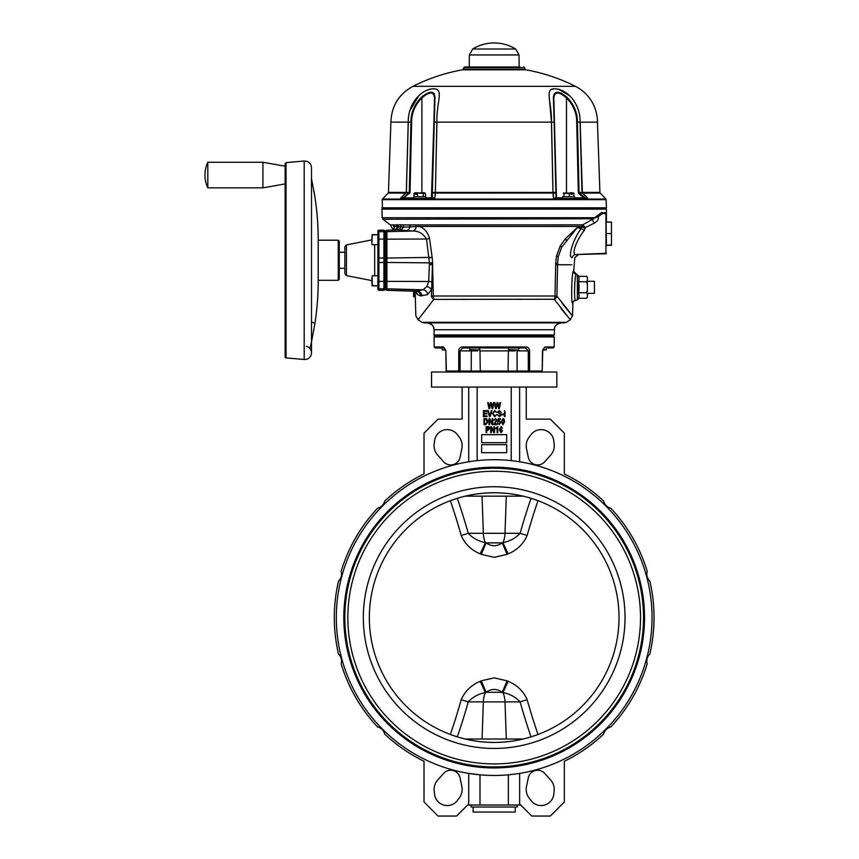 <?xml version="1.0" encoding="UTF-8"?>
<svg xmlns="http://www.w3.org/2000/svg" width="859" height="859" viewBox="0 0 859 859"><rect width="100%" height="100%" fill="white"/><g stroke="black" fill="none" stroke-linecap="round" stroke-linejoin="round"><path stroke-width="1.29" d="M508.217 681.359A15.032 0.548 116.1 0 0 502.955 692.569A15.032 7.516 -90 0 1 505.006 701.878L520.103 701.878C515.497 696.95 509.784 693.847 502.955 692.569L502.257 692.3C496.856 688.499 491.477 688.499 486.097 692.3L485.399 692.569C478.592 693.836 472.879 696.939 468.252 701.878A15.032 1.181 15.7 0 0 461.197 699.731C464.987 691.13 471.301 685.01 480.138 681.359A28.873 28.787 0.8 0 1 481.308 680.822L494.183 677.858L507.046 680.822A28.873 28.787 -0.8 0 1 508.217 681.359C517.097 685.053 523.421 691.173 527.158 699.731A552.852 477.615 82 0 0 538.013 734.477L531.034 736.861A560.24 484.004 -98 0 1 520.103 701.878A15.032 1.181 164.3 0 1 527.158 699.731M480.138 553.819A15.032 0.548 -63.9 0 0 485.399 542.609A15.032 7.516 -90 0 1 483.349 533.299L468.252 533.299C472.858 538.228 478.57 541.331 485.399 542.609L486.097 542.877C491.498 546.678 496.878 546.678 502.257 542.877L502.955 542.609C509.763 541.331 515.475 538.228 520.103 533.299A15.032 1.181 -164.3 0 0 527.158 535.447C523.367 544.037 517.054 550.168 508.217 553.819A28.873 28.787 -179.2 0 1 507.046 554.356L494.183 557.308L481.308 554.356A28.873 28.787 179.2 0 1 480.138 553.819C471.258 550.125 464.934 544.005 461.197 535.447A552.852 477.615 -98 0 0 450.341 500.7L457.332 498.306A560.24 484.004 82 0 1 468.252 533.299A15.032 1.181 -15.7 0 1 461.197 535.447M515.228 807.03L515.228 812.045L473.126 812.045L473.126 807.03M517.236 805.023L517.236 807.03L471.129 807.03L471.129 805.023M467.618 805.023L479.998 805.023L479.998 774.818L468.713 773.39L468.713 803.927L456.591 816.05L438.047 816.05L424.013 802.016L424.013 761.246A159.871 159.871 0 0 1 384.725 734.123A9.524 9.524 0 0 0 377.649 727.036A159.871 159.871 0 0 1 341.13 663.782A9.524 9.524 0 0 0 338.532 654.107A159.871 159.871 0 0 1 338.532 581.071A9.524 9.524 0 0 0 341.13 571.385A159.871 159.871 0 0 1 377.649 508.141A9.524 9.524 0 0 0 384.725 501.055A159.871 159.871 0 0 1 424.013 473.932L424.013 433.161L438.047 419.128L462.099 419.128L462.099 387.055M526.481 786.586A14.034 14.034 0 0 0 528.994 797.85L530.937 800.459A12.735 12.735 0 0 0 553.776 794.339L554.162 791.107A14.034 14.034 0 0 0 550.694 780.101L544.735 773.422A9.524 9.524 0 0 0 528.306 777.824L526.481 786.586M437.661 780.101A14.034 14.034 0 0 0 434.192 791.107L434.579 794.339A12.735 12.735 0 0 0 457.418 800.459L459.361 797.85A14.034 14.034 0 0 0 461.874 786.586L460.048 777.824A9.524 9.524 0 0 0 443.62 773.422L437.661 780.101M434.192 444.071A14.034 14.034 0 0 0 437.661 455.077L443.62 461.755A9.524 9.524 0 0 0 460.048 457.353L461.874 448.591A14.034 14.034 0 0 0 462.099 447.034L462.099 444.447A14.034 14.034 0 0 0 459.361 437.328L457.418 434.718A12.735 12.735 0 0 0 434.579 440.839L434.192 444.071M431.529 372.011L556.825 372.011L556.825 387.055L431.529 387.055L431.529 372.011M343.825 617.589A150.346 150.346 0 0 0 569.356 747.792A150.346 150.346 0 0 0 569.356 487.386A150.346 150.346 0 0 0 343.825 617.589M527.158 535.447A552.852 477.615 98 0 1 538.013 500.7L531.034 498.306A560.24 484.004 -82 0 0 520.103 533.299L505.006 533.299L506.305 496.158M523.152 496.158C503.836 491.638 484.519 491.638 465.202 496.158L523.152 496.158M461.197 699.731A552.852 477.615 -82 0 1 450.341 734.477L457.332 736.861A560.24 484.004 98 0 0 468.252 701.878L483.349 701.878A15.032 7.516 -90 0 1 485.399 692.569A15.032 0.548 63.9 0 0 480.138 681.359M465.202 739.019C484.519 743.54 503.836 743.54 523.152 739.019L465.202 739.019M369.338 617.589A124.845 124.845 0 0 0 556.6 725.705A124.845 124.845 0 0 0 556.6 509.473A124.845 124.845 0 0 0 369.338 617.589A124.845 124.845 0 0 0 556.6 725.705A124.845 124.845 0 0 0 556.6 509.473A124.845 124.845 0 0 0 369.338 617.589M347.841 617.589A146.341 146.341 0 0 0 567.348 744.324A146.341 146.341 0 0 0 567.348 490.854A146.341 146.341 0 0 0 347.841 617.589M336.309 617.589A157.863 157.863 0 0 0 573.114 754.309A157.863 157.863 0 0 0 573.114 480.868A157.863 157.863 0 0 0 336.309 617.589M511.212 460.639L511.212 387.055M477.142 387.055L477.142 460.639M526.256 387.055L526.256 419.128L550.308 419.128L564.342 433.161L564.342 473.932A159.871 159.871 0 0 1 603.63 501.055A9.524 9.524 0 0 0 610.717 508.141A159.871 159.871 0 0 1 647.224 571.385A9.524 9.524 0 0 0 649.823 581.071A159.871 159.871 0 0 1 649.823 654.107A9.524 9.524 0 0 0 647.224 663.782A159.871 159.871 0 0 1 610.717 727.036A9.524 9.524 0 0 0 603.63 734.123A159.871 159.871 0 0 1 564.342 761.246L564.342 802.016L550.308 816.05L531.764 816.05L519.641 803.927L519.641 773.39M479.998 805.023L520.737 805.023M526.256 447.034L526.256 444.447A14.034 14.034 0 0 1 528.994 437.328L530.937 434.718A12.735 12.735 0 0 1 553.776 440.839L554.162 444.071A14.034 14.034 0 0 1 550.694 455.077L544.735 461.755A9.524 9.524 0 0 1 528.306 457.353L526.481 448.591A14.034 14.034 0 0 1 526.256 447.034M468.713 387.055L468.713 461.788M519.641 461.788L519.641 387.055M508.356 774.818L508.356 805.023M487.074 416.615L483.402 416.615L483.402 410.602L486.989 410.602L486.989 411.311L484.025 411.311L484.025 413.179L486.838 413.179L486.838 413.888L484.025 413.888L484.025 415.917L487.074 415.917L487.074 416.615M490.124 416.615L489.48 416.615L487.676 410.602L488.32 410.602L489.77 415.917L491.369 410.602L492.014 410.602L490.124 416.615M494.687 415.992L496.76 414.672L494.698 416.701L492.454 413.576L494.763 410.527L496.674 412.32L494.73 411.236L493.087 413.576L494.687 415.992M499.466 416.701L497.458 414.672L499.519 415.992L500.743 414.961L497.619 412.18L499.358 410.527L501.205 412.32L499.38 411.236L498.435 412.803L500.432 413.512L501.366 414.951L499.466 416.701M503.782 414.822L501.914 414.822L501.914 414.124L503.782 414.124L503.782 414.822M505.038 411.461L504.405 410.602L505.038 411.461M505.038 416.615L504.405 416.615L504.405 412.245L505.038 412.245L505.038 416.615M485.754 424.636L483.982 424.636L483.982 418.623L486.634 418.741L488.052 421.597L485.754 424.636M484.605 423.938L487.182 423.058L486.516 419.45L484.605 419.332L484.605 423.938M489.609 424.636L488.986 424.636L488.986 418.623L489.651 418.623L492.186 423.423L492.186 418.623L492.808 418.623L492.808 424.636L492.143 424.636L489.609 419.847L489.609 424.636M494.612 423.938L496.953 423.938L496.953 424.636L493.753 424.636L496.33 420.223L495.407 419.171L493.828 420.341L495.428 418.548L496.953 420.234L494.612 423.938M499.122 424.722L497.576 423.004L499.122 424.088L500.153 422.628L499.133 421.275L497.651 421.78L498.123 418.698L500.539 418.698L500.539 419.407L498.649 419.407L498.424 420.889L499.315 420.652L500.776 422.596L499.122 424.722M502.998 424.722L501.398 421.629L503.009 418.548L504.115 419.181L504.609 421.629L502.998 424.722M502.032 421.629L503.02 424.088L503.975 421.629L502.977 419.171L502.032 421.629M486.72 432.657L486.097 432.657L486.097 426.644L488.911 426.762L489.845 428.383L487.987 430.241L486.72 430.241L486.72 432.657M486.72 429.532L489.222 428.416L486.72 427.342L486.72 429.532M491.327 432.657L490.704 432.657L490.704 426.644L491.369 426.644L493.904 431.433L493.904 426.644L494.526 426.644L494.526 432.657L493.861 432.657L491.327 427.868L491.327 432.657M497.726 426.569L497.726 432.657L497.103 432.657L497.103 427.889L495.858 428.834L495.858 428.126L497.726 426.569M501.033 426.569L502.418 428.05L500.958 427.191L499.831 429.521L501.033 428.748L502.494 430.692L500.98 432.732L499.294 429.801L501.033 426.569M499.917 430.67L500.947 432.109L501.871 430.713L500.904 429.382L499.917 430.67M489.662 408.605L488.975 408.605L487.719 402.592L488.352 402.592L489.297 407.757L490.468 402.592L491.337 402.592L492.422 407.757L493.388 402.592L494.022 402.592L492.733 408.605L492.046 408.605L490.854 403.311L489.662 408.605M496.223 408.605L495.536 408.605L494.279 402.592L494.913 402.592L495.858 407.757L497.028 402.592L497.898 402.592L498.982 407.757L499.949 402.592L500.582 402.592L499.294 408.605L498.607 408.605L497.415 403.311L496.223 408.605M481.652 434.665L481.652 442.686L506.703 442.686L506.703 434.665L481.652 434.665M481.652 444.683L481.652 452.704L506.703 452.704L506.703 444.683L481.652 444.683M507.046 554.356L502.257 542.877L486.097 542.877L481.308 554.356M482.049 496.158L483.349 533.299L505.006 533.299A15.032 7.516 -90 0 1 502.955 542.609A15.032 0.548 -116.1 0 0 508.217 553.819M481.308 680.822L486.097 692.3L502.257 692.3L507.046 680.822M572.867 303.334L572.631 303.345A3.006 3.006 -92 0 1 575.519 300.414L577.366 299.866L577.366 274.773L576.368 274.257C574.671 273.355 573.748 301.251 575.519 300.414L575.777 300.403A3.006 3.006 0 0 0 572.867 303.334L572.545 315.736L570.301 319.784L554.238 299.243L433.795 299.394A5.014 4.048 -145.7 0 1 431.433 296.162C410.892 322.361 410.892 322.361 431.433 296.162L433.344 296.011L432.507 262.865A67.453 54.471 87.2 0 1 432.496 263.38L432.453 264.819L429.393 264.572A1219.683 1215.764 19.1 0 1 429.468 263.133L426.526 239.017L429.543 238.501L432.141 257.378L385.927 258.054L385.927 289.354L385.927 231.243A0.999 0.999 0 0 1 386.904 230.244L386.904 290.353L385.927 289.354M433.795 299.394L418.054 319.784L422.037 322.318L566.317 322.318L564.223 322.898L424.131 322.898L422.037 322.318M570.301 319.784L566.317 322.318M560.927 308.263L566.049 314.748M554.484 329.523L554.259 329.738A7.012 6.99 90 0 1 561.238 322.898C556.439 323.972 554.195 326.173 554.484 329.523L554.345 334.956L553.346 335.933L435.019 335.933A0.999 0.999 0 0 1 434.01 334.956L554.345 334.956M433.87 329.523C434.16 326.173 431.916 323.972 427.116 322.898A7.012 6.99 -90 0 1 434.106 329.738L434.01 334.956M585.204 228.107L584.356 230.298C576.282 240.434 571.16 254.833 575.917 254.543A4.005 3.951 -91.5 0 0 572.158 257.721L572.158 257.721C567.778 257.904 572.341 240.445 581.156 228.526L581.897 226.916A22.828 11.521 -87.7 0 1 582.005 226.432A2.008 1.707 90 0 1 582.703 224.854L592.699 219.238A3.006 0.945 -119.9 0 0 594.31 223.136L585.355 227.538A18.179 10.372 92.8 0 0 585.204 228.107A4.005 1.084 11.8 0 1 581.897 226.916L581.156 228.526L577.205 227.678L561.593 247.338L558.243 256.712L557.588 263.348L558.103 264.765M593.741 218.766L382.921 219.238L390.351 224.929L582.703 224.854L585.355 227.538L582.058 226.443A2.008 1.675 -91.9 0 1 582.735 224.854M605.638 208.34L606.4 209.134L606.443 214.009M592.699 219.238L601.558 212.517L605.971 213.021A0.999 0.999 -46.5 0 0 606.282 213.773L606.282 213.773M606.4 209.134L381.954 209.134L382.717 208.34M606.443 253.255L575.917 254.543L605.949 253.749L605.949 213.633L606.443 246.018M597.477 220.462L597.993 219.603M606.443 221.364L606.443 214.138M582.058 226.443L418.999 226.432A2.008 1.46 90 0 0 418.387 224.854M429.543 238.501C427.567 231.844 424.045 227.818 418.999 226.432L403.225 227.141L393.712 226.218C390.276 226.164 390.276 226.164 393.712 226.218A6.013 5.863 95.5 0 0 393.755 226.443L394.013 226.218A2.008 1.954 -90.5 0 0 393.229 224.908M577.366 274.773L577.366 299.866M572.631 303.345C570.881 304.226 571.793 270.22 573.468 271.165L576.614 274.257M576.368 274.257A3.006 3.006 92 0 1 573.468 271.165M555.064 293.338L555.011 296.011L556.922 296.162C575.541 319.634 577.334 322.071 562.28 303.452M570.795 264.765L557.588 264.765L556.922 296.162A5.014 4.048 145.7 0 1 554.56 299.394M562.398 264.765L567.896 264.765M571.901 264.765C574.542 264.733 574.542 264.733 571.901 264.765M431.433 296.162L432.453 264.819L433.344 296.011L555.011 296.011L555.687 264.83L557.588 264.765L557.233 281.301M557.588 263.348L555.687 263.402L556.46 256.079L560.272 245.803L565.609 238.501L577.205 227.678L581.897 226.916M555.687 264.83L555.687 263.402M584.356 230.298A4.005 0.644 24 0 1 581.156 228.526M584.936 227.431L584.378 227.27M601.558 212.517A0.999 0.956 -88.5 0 0 602.492 213.547L598.251 216.661L595.062 217.875M602.492 213.547L605.949 213.633A0.999 0.988 -88.5 0 1 604.983 212.602M597.359 215.792A0.999 0.795 -145 0 0 598.251 216.661C598.927 218.981 597.606 221.139 594.31 223.136M392.928 224.908A2.008 1.954 -90.6 0 1 393.712 226.218A6.013 5.863 -84.5 0 0 393.755 226.443L394.163 229.374M393.572 229.374L392.874 229.374L393.325 229.815M432.668 264.83L432.27 258.215M427.621 294.637A5.014 4.692 79.8 0 0 423.058 289.773L426.826 286.605A5.014 3.125 18.4 0 1 431.304 289.666L427.621 294.637L420.523 295.883A200.437 15.548 -178.5 0 1 417.077 294.358L416.185 291.673M385.927 239.167L426.526 239.017C423.068 233.487 418.419 230.824 412.588 231.007A5.014 3.78 93.5 0 0 416.185 226.733A2.008 1.503 90.4 0 0 415.584 224.822M385.927 232.682A0.999 0.999 0 0 1 386.904 231.683L412.588 231.007L406.189 230.566A5.014 4.08 94.6 0 0 409.947 226.926A2.008 1.621 -89.1 0 0 409.346 224.757M406.189 230.566L399.456 229.922A5.014 4.402 96.5 0 0 403.225 227.141A2.008 1.739 -88.6 0 0 402.699 224.628M399.456 229.922L386.904 230.244L399.456 229.922M397.706 229.879A5.014 4.499 79.6 0 0 400.734 227.12A2.008 1.825 -92.4 0 0 400.133 224.65M396.128 229.922A5.014 4.649 77.7 0 0 398.232 226.926A2.008 1.879 -92.5 0 0 397.524 224.757M395.172 229.944A5.014 4.714 76.4 0 0 396.976 226.797A2.008 1.901 -92 0 0 396.214 224.811M393.347 229.987A5.014 4.843 71.9 0 0 394.56 226.443A2.008 1.943 -91.5 0 0 393.755 224.886M417.077 294.358A5.014 4.95 119.9 0 0 415.81 291.104M420.523 295.883A5.014 4.864 109.2 0 0 417.291 291.276L386.904 290.353M415.777 291.018L423.058 289.773L386.904 288.828A0.999 0.999 -0 0 1 385.927 287.829M421.844 295.915A5.014 4.843 75.2 0 0 417.13 291.051L386.904 290.267A0.999 0.999 -0 0 1 385.927 289.268M385.927 232.274L385.927 233.702L385.927 232.274M385.927 262.382L385.927 258.13L385.927 262.382M385.927 288.237L385.927 286.809L385.927 288.237M426.826 286.605L428.673 281.505L385.927 281.344M429.242 257.904L432.152 257.389M432.227 281.741L428.673 281.505L429.393 264.572M446.347 371.034L458.738 371.034L458.781 350.912C458.985 348.486 460.102 347.176 462.163 346.972L526.191 346.972C528.242 347.165 529.369 348.486 529.573 350.912L529.616 371.034L542.212 371.034L542.469 350.912L544.864 346.972L554.13 346.972L554.302 336.943L434.053 336.943L434.235 346.972L443.491 346.972L445.885 350.912L446.347 371.034A0.999 0.805 90 0 0 447.152 372.011A0.999 0.999 0 0 1 446.154 371.034L445.885 350.912M434.053 336.943L554.302 336.943M460.027 371.26L458.76 371.26M442.342 347.959L444.339 347.959A0.999 0.848 -90 0 1 443.491 346.972M554.13 346.972L553.121 347.959L547.924 347.959M519.749 347.455L525.654 347.959L462.7 347.959L460.08 350.912L460.048 371.034L458.738 371.034A0.999 0.601 90 0 0 460.048 371.034L517.129 371.034A0.999 0.709 90 0 0 517.837 372.011M477.776 350.912L458.781 350.912M515.228 350.912L479.977 350.912L480.31 372.011M508.045 372.011L508.378 350.912A3.006 1.127 -90 0 1 508.732 348.775M462.163 346.972L462.7 347.959L468.606 347.455M445.692 350.923L444.339 347.959L435.234 347.959L434.235 346.972M516.925 349.967A3.006 2.126 -90 0 1 517.043 350.912L517.129 371.034L528.306 371.034A0.999 0.709 -90 0 0 529.015 372.011A0.999 0.601 90 0 0 529.616 371.034L528.306 371.034L528.274 350.912L525.654 347.959L526.191 346.972M544.864 346.972A0.999 0.848 90 0 1 544.015 347.959L542.469 350.912M606.443 222.041L611.447 222.041L611.447 245.287L606.443 245.287M611.447 245.148L606.443 245.148M611.447 233.551L606.443 233.551M611.447 222.094L606.443 222.094M594.407 281.301L594.407 293.338L594.407 281.301L587.395 281.301L587.395 277.575M578.343 293.338L578.343 281.301M578.59 292.715A33.308 16.944 0 0 1 578.59 298.309L586.396 298.309L587.395 297.064L587.395 293.971L586.396 292.715L578.59 292.715A33.308 33.308 180 0 0 578.59 281.731A33.308 16.364 180 0 0 578.612 276.383A34.639 34.639 0 0 0 578.343 275.621L577.366 275.793L578.343 275.621A34.639 34.639 0 0 1 578.59 276.33A33.308 16.364 180 0 1 578.612 276.383M587.395 280.517L587.395 284.189L586.396 281.731L587.395 280.517L587.395 277.328L586.396 276.33L578.59 276.33M587.051 276.566L587.395 277.328L586.396 276.33M586.396 292.715L587.395 290.256L587.395 284.189L587.395 291.641L587.395 282.085M586.396 281.731L578.59 281.731M587.395 290.256L587.395 284.189M587.395 294.347L587.395 297.311L586.396 298.309L587.395 297.16M587.395 294.122L587.395 297.107M587.395 277.65L587.395 280.893M587.395 280.292L587.395 277.478M587.395 296.989L587.395 293.746M339.262 268.276L344.835 268.276M546.013 349.967L542.77 349.967L542.212 371.034L542.673 350.923M517.687 349.967L508.732 349.667L517.687 349.967M477.497 349.967L473.696 349.967M476.573 349.967L475.532 349.967M444.371 349.967L442.235 349.967L444.371 349.967M445.585 349.967L444.328 349.967L445.585 349.967M442.342 349.967L445.51 349.667M371.893 240.219L371.893 236.934M377.906 284.64L377.906 234.69L372.194 234.69L371.893 244.418M371.893 239.189L371.893 242.463M371.893 283.706L371.893 277.919M371.893 278.917L371.893 279.809M403.182 195.465L406.307 192.437L408.218 122.128L390.899 122.128L388.451 192.405L406.371 192.405L406.028 193.06L406.371 192.459L409.303 192.459L408.841 193.06L410.011 192.459L403.73 197.989L413.748 197.828M382.223 199.685L382.438 208.34L606.422 207.814L606.132 199.685L382.223 199.685A0.999 0.999 0 0 1 382.47 199.052L605.885 199.052A140.328 140.328 0 0 0 600.205 193.082L582.413 193.082L587.61 197.935L585.151 197.957L587.577 197.957L582.381 193.114L587.61 197.935M585.076 195.369L581.983 192.459L582.327 193.06L579.052 192.459L579.514 193.06L579.052 192.459L581.983 192.459L580.072 122.128L577.42 122.128L579.052 192.459L585.151 197.957M586.203 198.472L556.589 198.472L553.54 197.935L552.981 193.092M553.035 195.433L553.529 197.914M435.32 195.39L435.373 193.082L434.815 197.935L431.766 198.472L434.74 197.957L435.298 193.114L434.74 197.957L432.367 197.699A0.999 0.762 1.5 0 0 432.013 197.989L432.066 192.459L432.485 193.06L432.356 192.459L435.288 192.459L435.309 193.06L435.288 192.459L435.309 193.06L432.485 193.06L432.356 192.459L432.367 197.699M431.766 198.472L402.152 198.472L400.745 197.935L405.974 193.114L400.788 197.957L403.472 197.699L403.59 198.311L402.527 198.311M436.887 122.203L436.887 122.203C436.393 102.049 444.339 88.638 433.634 88.821C423.165 88.52 407.993 101.716 408.25 122.203L406.371 192.405L408.283 122.128L410.935 122.128A30.838 30.827 -155.6 0 1 410.935 120.55C411.236 112.057 414.693 104.304 421.307 97.314C429.672 90.657 434.224 90.657 434.965 97.314L432.356 192.459M390.899 122.128C391.511 106.054 398.855 94.114 412.943 86.33L575.412 86.33A40.094 40.094 0 0 1 597.456 122.128L580.104 122.203C580.362 102.049 565.694 88.638 554.549 88.821C544.252 88.52 551.811 101.716 551.467 122.203L552.992 192.437L551.424 122.128L436.93 122.128L435.373 193.082L436.855 122.128L433.902 122.118L434.536 97.872L432.034 193.683A0.999 0.762 1.5 0 1 432.485 193.06M409.303 192.459L410.935 122.128L411.644 122.118L410.011 192.459L411.644 122.118A29.775 29.764 -0 0 1 411.644 120.561L410.935 120.55M406.318 192.405L408.25 122.203M569.571 95.65L558.812 89.422M553.797 88.853L551.328 89.497M549.341 98.119L551.467 122.042M430.219 89.25L429.124 89.54M418.773 95.671L409.84 110.779M556.793 198.311L556.278 198.075A0.999 0.655 -16.6 0 0 556.031 197.957L554.162 122.128L551.51 122.128L553.046 193.06L553.067 192.459L555.998 192.459L555.87 193.06A0.999 0.762 -1.5 0 1 556.331 193.683L556.439 197.828L562.581 197.828M553.389 97.314A0.999 0.698 -1.5 0 1 553.819 97.872L554.162 122.128L553.389 97.314C554.162 90.657 558.715 90.657 567.047 97.314C574.091 104.777 577.549 113.055 577.42 122.128L576.711 122.118C576.84 113.248 573.425 105.163 566.468 97.872C558.822 91.376 554.613 91.376 553.819 97.872L556.331 193.683M566.468 192.695L566.468 97.872L567.047 97.314L561.26 93.169L556.16 92.31M553.787 108.857L553.851 111.004M434.278 93.695L432.582 92.407L429.908 92.31M575.412 86.33A180.422 180.422 0 0 0 525.933 69.826L462.421 69.826A180.422 180.422 0 0 0 412.943 86.33M431.422 198.311L433.902 122.118L432.066 192.459M462.421 69.826A0.999 0.999 0 0 0 463.162 69.225L463.849 67.614A0.999 0.999 0 0 1 464.773 67.002L519.985 67.002M525.933 69.826A0.999 0.999 0 0 1 525.193 69.225L524.505 67.614A0.999 0.999 0 0 0 523.582 67.002A0.999 0.999 0 0 1 524.505 67.614L463.849 67.614A0.999 0.999 0 0 1 464.773 67.002M463.162 69.225L525.193 69.225L524.505 67.614A0.999 0.999 0 0 0 523.582 67.002M403.472 197.699L408.841 193.06L406.028 193.06L406.371 192.459M434.407 95.811L434.536 97.872C433.774 91.376 429.554 91.376 421.887 97.872C415.359 104.691 411.944 112.261 411.644 120.561M552.981 193.05L552.992 192.437L552.981 193.05L435.373 193.082M553.54 197.935L553.056 193.114L553.615 197.957L556.385 198.311L555.043 198.279M554.86 198.268L554.248 198.204M553.658 198.021L556.449 198.311M576.711 122.118L578.343 192.459L578.977 193.683L578.343 192.459L579.052 192.459M600.205 193.082L599.915 192.405L582.037 192.405L580.136 122.128L582.381 193.114M556.589 198.472L585.892 198.311M555.87 193.06L553.056 193.114M583.776 198.311L584.893 197.699M574.607 197.828L583.776 197.828L578.977 193.683L579.514 193.06M556.933 198.311L556.342 197.989A0.999 0.762 -1.5 0 0 555.988 197.699L556.031 197.957M552.992 192.437L435.363 192.405L436.93 122.128M434.965 97.314A0.999 0.698 -178.5 0 0 434.536 97.872L433.902 122.118M421.307 97.314L421.887 97.872L421.887 192.695M408.841 193.06L409.389 193.683M402.152 198.472L431.98 198.311M400.788 197.957L402.463 198.311M571.589 193.2L563.547 193.017M570.591 192.695L569.27 193.447L563.869 193.264M563.955 196.711L563.955 193.447L563.279 193.447M573.243 193.447L572.234 193.039L572.234 194.306L570.945 194.306L570.945 193.039M572.234 194.306L570.945 194.306M573.64 193.017L571.589 192.695M573.909 193.447L573.909 196.711M569.27 193.447L569.27 196.711M416.218 193.2L416.701 192.695L415.273 192.695L414.006 193.447L414.006 196.711M415.745 192.695L414.006 193.447M416.218 193.039L424.239 192.695L425.506 193.447L416.218 193.039L416.218 194.306L415.262 194.306L415.262 193.039M416.218 194.306L415.262 194.306M425.506 193.447L425.506 196.711M423.219 193.447L423.219 196.711M417.463 193.447L417.463 196.711M469.325 54.944L519.029 54.944L515.679 49.027L472.675 49.027L469.325 54.944L469.229 67.002M562.581 198.311L562.581 196.711L574.607 196.711L574.607 198.311M413.748 198.311L413.748 196.711L425.774 196.711L425.774 198.311M346.445 275.61L344.835 273.645L344.835 246.866L346.445 244.901L346.445 275.61L371.893 280.625M377.906 289.236L377.906 287.808L377.906 289.236A0.999 0.999 180 0 0 378.905 290.235L377.906 289.322M384.918 287.808A0.999 0.999 180 0 1 383.919 288.807L383.919 239.092L384.918 239.167L384.918 231.189L384.918 288.742A0.999 0.999 180 0 0 385.423 288.603L384.918 262.414M384.918 239.167L384.918 258.054L378.905 257.979L378.905 262.532L384.918 262.457M384.918 239.21L384.918 233.208M377.906 275.803L372.194 275.803L372.194 285.822L377.906 285.822L377.906 287.808L377.906 232.703A0.999 0.999 0 0 1 378.905 231.705L383.919 231.705A0.999 0.999 0 0 1 384.918 232.703M377.906 231.275L377.906 231.275A0.999 0.999 0 0 1 378.905 230.276L383.919 230.276A0.999 0.999 0 0 1 384.918 231.275M611.447 245.287L606.443 245.341M304.204 359.492L304.204 161.02L286.047 162.609L285.134 163.607L285.134 356.904A0.999 0.999 0 0 0 286.047 357.902L304.204 359.492A6.711 6.711 0 0 0 311.409 353.897A6.711 6.711 0 0 0 306.384 346.295M318.217 240.209L318.217 280.302L338.263 280.302L338.263 240.209L318.217 240.209A286.262 286.262 0 0 0 314.931 197.001L313.975 191.149M338.263 280.302L339.262 279.304L339.262 241.207L338.263 240.209M207.803 187.842L262.929 187.842L262.929 162.276L207.803 162.276A30.065 30.065 0 0 0 207.803 187.842L207.803 162.276M262.929 187.842L285.134 183.923M311.495 178.565L314.931 197.001M311.495 321.814L314.931 323.51L311.495 341.946M318.217 280.302A286.262 286.262 0 0 1 314.931 323.51M311.291 342.902A286.262 286.262 0 0 1 310.303 347.133M413.587 296.838L413.587 291.051L413.587 296.838M413.995 296.838L413.995 291.061L413.995 296.838M506.305 739.019L505.006 701.878L483.349 701.878L482.049 739.019M344.835 617.589A149.348 149.348 0 0 0 568.851 746.922A149.348 149.348 0 0 0 568.851 488.245A149.348 149.348 0 0 0 344.835 617.589M363.325 617.589A130.858 130.858 0 0 0 559.606 730.912A130.858 130.858 0 0 0 559.606 504.265A130.858 130.858 0 0 0 363.325 617.589M554.259 329.738L434.106 329.738M381.954 209.134L382.18 217.735L595.223 217.735M556.922 296.162L556.976 293.338M555.687 264.797L555.322 281.301M558.243 256.712A6.013 0.698 -168.8 0 0 556.46 256.079M561.593 247.338A6.013 2.029 -152.4 0 0 560.272 245.803M566.36 240.617A6.013 3.157 -138.2 0 0 565.609 238.501M429.468 263.133L432.657 263.38M433.344 296.011A5.014 3.006 90 0 0 434.117 299.243M555.011 296.011A5.014 3.006 90 0 1 554.238 299.243M394.356 229.536L393.776 228.526L393.626 229.246A5.014 4.639 21.4 0 0 393.755 226.443M385.927 262.457L432.507 262.865M479.623 348.775A3.006 1.127 -90 0 1 479.977 350.912M471.43 349.967A3.006 2.126 -90 0 0 471.312 350.912L471.226 371.034A0.999 0.709 90 0 1 470.517 372.011M529.573 350.912L517.043 350.912M542.008 371.034A0.999 0.805 90 0 1 541.202 372.011A0.999 0.999 0 0 0 542.212 371.034M542.845 349.667L546.12 349.967L546.421 347.959L546.421 349.667M469.605 347.959L469.605 349.667L479.322 349.967M405.953 193.082L388.15 193.082L388.451 192.405M381.933 207.814L606.422 207.814M425.774 197.828L431.916 197.828M409.399 193.672L410.011 192.48M374.674 275.803L374.674 244.718M378.905 290.331L383.919 290.331L383.919 288.807L378.905 288.807L378.905 290.235L383.919 290.235A0.999 0.999 180 0 0 384.918 289.236M385.423 281.29L378.905 281.419L378.905 288.807A0.999 0.999 180 0 1 377.906 287.808M383.919 230.191L378.905 230.191L378.905 239.092L383.919 239.092L383.919 230.191L384.918 231.189M377.906 262.457L378.905 262.532L378.905 281.419L377.906 281.344M377.906 239.167L378.905 239.092L378.905 257.979L377.906 258.054M286.047 162.609L286.047 357.902M573.715 271.176L574.811 257.571L578.612 254.468M382.18 217.735L382.921 219.238M390.351 224.929L392.874 229.374M418.054 319.784L415.81 315.736L415.165 291.094M393.626 229.246L393.207 229.997M416.282 291.727L415.777 291.104M386.904 230.158L385.927 231.168M594.407 293.338L587.395 293.338L594.407 293.338M578.343 299.018A34.639 34.639 0 0 0 578.59 298.309A34.639 34.639 0 0 1 578.343 299.018L577.366 298.846L578.343 299.018M344.835 252.235L339.262 252.235M508.732 347.959L508.732 349.667M518.75 347.959L518.75 349.667M479.623 347.959L479.623 349.667M441.934 347.959L442.235 349.967M377.906 234.69L371.893 234.99M377.906 244.718L372.194 244.718M377.906 285.822L371.893 285.521M382.47 199.052L388.15 193.082M605.885 199.052L606.132 199.685M597.456 122.128L599.915 192.405M519.029 54.944L519.126 67.002M515.679 49.027A41.092 41.092 0 0 0 472.675 49.027M346.445 244.901L371.893 239.886M383.919 290.331L384.918 289.322M378.905 230.191L377.906 231.189M304.204 161.02C308.585 161.127 311.012 163.36 311.495 167.709L311.495 352.802M285.134 166.195L262.929 162.276"/></g></svg>
